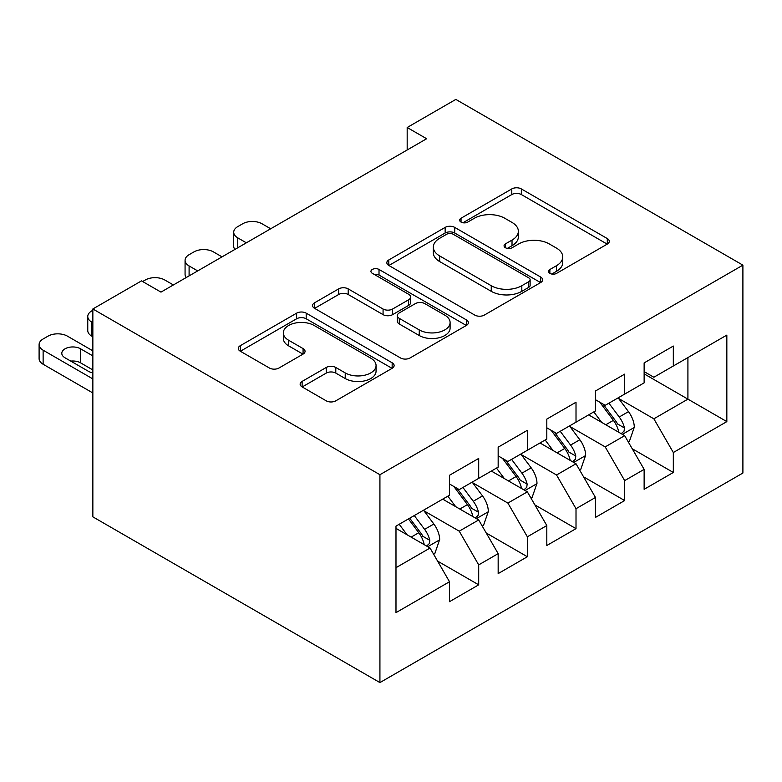 <?xml version="1.0" encoding="UTF-8"?>
<svg xmlns="http://www.w3.org/2000/svg" width="782" height="782" viewBox="0 0 782 782"><rect width="100%" height="100%" fill="white"/><g stroke="black" fill="none" stroke-linecap="round" stroke-linejoin="round"><path stroke-width="1.17" d="M549.873 273.377A4.731 2.727 0 0 0 556.559 273.377L607.301 244.082A6.755 3.9 0 0 0 609.286 241.325A6.755 3.9 0 0 0 607.301 238.569L521.34 188.931A6.755 3.9 0 0 0 511.79 188.931L461.038 218.227A4.731 2.727 0 0 0 459.66 220.162A4.731 2.727 0 0 0 461.038 222.088A4.731 2.727 0 0 0 467.724 222.088L474.293 218.295A21.613 12.483 0 0 1 504.859 218.295L512.024 222.44A21.613 12.483 0 0 1 518.358 231.257A21.613 12.483 0 0 1 512.024 240.084L505.455 243.876A4.731 2.727 0 0 0 504.067 245.802A4.731 2.727 0 0 0 505.455 247.738A4.731 2.727 0 0 0 512.142 247.738L518.71 243.945A21.613 12.483 0 0 1 549.277 243.945L556.442 248.08A21.613 12.483 0 0 1 562.766 256.907A21.613 12.483 0 0 1 556.442 265.724L549.873 269.516A4.731 2.727 0 0 0 548.485 271.452A4.731 2.727 0 0 0 549.873 273.377L549.873 269.516M302.126 381.401A6.755 3.9 0 0 0 300.141 384.158A6.755 3.9 0 0 0 302.126 386.914L326.241 400.834A6.755 3.9 0 0 0 335.791 400.834L392.153 368.302A6.755 3.9 0 0 0 394.128 365.546A6.755 3.9 0 0 0 392.153 362.789L306.182 313.152A6.755 3.9 0 0 0 296.632 313.152L240.279 345.693A6.755 3.9 0 0 0 238.295 348.449A6.755 3.9 0 0 0 240.279 351.206L269.409 368.019A6.755 3.9 0 0 0 278.959 368.019L303.074 354.099A6.755 3.9 0 0 0 305.058 351.343A6.755 3.9 0 0 0 303.074 348.586L288.626 340.248A18.064 10.43 0 0 1 283.338 332.868A18.064 10.43 0 0 1 294.491 323.23A18.064 10.43 0 0 1 314.178 325.488L370.776 358.166A18.064 10.43 0 0 1 376.064 365.546A18.064 10.43 0 0 1 364.911 375.174A18.064 10.43 0 0 1 345.224 372.916L335.791 367.472A6.755 3.9 0 0 0 326.241 367.472L302.126 381.401L302.126 386.914M92.853 308.968L379.925 474.713L379.925 682.588L92.853 516.853L92.853 308.968L141.513 280.885L160.975 292.116L426.64 138.737L407.178 127.505L407.178 149.978M407.178 127.505L455.828 99.412L742.9 265.147L379.925 474.713M474.772 315.087A6.755 3.9 0 0 0 484.322 315.087L540.675 282.546A6.755 3.9 0 0 0 542.659 279.79A6.755 3.9 0 0 0 540.675 277.033L454.713 227.396A6.755 3.9 0 0 0 445.163 227.396L388.81 259.937A6.755 3.9 0 0 0 386.826 262.693A6.755 3.9 0 0 0 388.81 265.45L474.772 315.087M374.216 274.404A4.731 2.727 0 0 1 379.016 275.068L379.016 269.448L466.414 319.906A6.755 3.9 0 0 1 468.389 322.663A6.755 3.9 0 0 1 466.414 325.42L410.061 357.961A6.755 3.9 0 0 1 400.511 357.961L314.54 308.323L314.54 302.81A6.755 3.9 0 0 0 312.565 305.567A6.755 3.9 0 0 0 314.54 308.323M314.54 302.81L338.655 288.89A6.755 3.9 0 0 1 348.215 288.89L383.072 309.017A6.755 3.9 0 0 0 392.623 309.017L408.624 299.78A6.755 3.9 0 0 0 410.609 297.023A6.755 3.9 0 0 0 408.624 294.267L372.33 273.309A4.731 2.727 0 0 1 370.942 271.383A4.731 2.727 0 0 1 373.864 268.861A4.731 2.727 0 0 1 379.016 269.448M379.925 682.588L742.9 473.032L742.9 265.147M644.133 373.864L687.916 399.143L687.916 357.57L726.84 335.097L673.322 365.996L673.322 346.055L644.133 362.907L644.133 382.857L624.662 394.089L624.662 374.148L595.473 391L595.473 410.941L576.011 422.182L576.011 402.231L546.813 419.093L546.813 439.034L527.351 450.276L527.351 430.325L498.163 447.177L498.163 467.128L478.701 478.359L478.701 458.418L449.503 475.27L449.503 495.221L395.985 526.12L395.985 612.638L449.503 581.74L430.041 548.026L395.985 528.368M726.84 335.097L726.84 421.615L673.322 452.524L653.86 418.81L618.582 398.449M632.208 448.731L673.322 472.465L673.322 452.524M673.322 472.465L644.133 489.317L644.133 469.376L624.662 480.607L605.2 446.903L569.931 426.532M583.548 476.825L624.662 500.558L624.662 480.607M624.662 500.558L595.473 517.41L595.473 497.469L576.011 508.701L556.549 474.997L521.271 454.625M534.898 504.908L576.011 528.652L576.011 508.701M576.011 528.652L546.813 545.504L546.813 525.553L527.351 536.794L507.889 503.08L472.611 482.719M486.238 533.001L527.351 556.735L527.351 536.794M527.351 556.735L498.163 573.597L498.163 553.646L478.701 564.887L459.239 531.173L423.961 510.812M437.588 561.095L478.701 584.828L478.701 564.887M478.701 584.828L449.503 601.681L449.503 581.74M449.503 483.98L459.239 489.6L478.701 478.359M395.985 567.693L430.041 548.026M498.163 455.886L507.889 461.507L527.351 450.276M459.239 531.173L478.701 519.942L442.69 499.151M498.163 553.646L478.701 519.942M546.813 427.803L556.549 433.414L576.011 422.182M507.889 503.08L527.351 491.849L491.35 471.057M546.813 525.553L527.351 491.849M595.473 399.71L605.2 405.33L624.662 394.089M556.549 474.997L576.011 463.755L540 442.964M595.473 497.469L576.011 463.755M644.133 371.616L653.86 377.237L673.322 365.996M605.2 446.903L624.662 435.662L588.66 414.88M644.133 469.376L624.662 435.662M653.86 418.81L687.916 399.143L726.84 421.615M551.76 274.042L556.442 271.344A21.613 12.483 0 0 0 562.766 262.517L562.766 256.907M518.358 231.257L518.358 236.878A21.613 12.483 0 0 1 512.024 245.704L507.342 248.402M607.213 244.131L521.34 194.552A6.755 3.9 0 0 0 511.79 194.552L462.934 222.762M540.587 282.595L454.713 233.016A6.755 3.9 0 0 0 445.163 233.016L388.898 265.499M528.74 281.716A4.731 2.727 0 0 0 530.128 279.79A4.731 2.727 0 0 0 528.74 277.854L453.277 234.297A4.731 2.727 0 0 0 446.59 234.297L439.67 238.295A21.613 12.483 0 0 0 433.336 247.112A21.613 12.483 0 0 0 439.67 255.939L491.252 285.713A21.613 12.483 0 0 0 521.819 285.713L528.74 281.716L528.74 287.336A4.731 2.727 0 0 0 530.128 285.41L530.128 279.79M433.336 247.112L433.336 252.733A21.613 12.483 0 0 0 439.67 261.559L439.67 255.939M528.74 287.336L521.819 291.334A21.613 12.483 0 0 1 491.252 291.334L439.67 261.559M314.628 308.382L338.655 294.511L338.655 288.89M410.609 297.023L410.609 302.644A6.755 3.9 0 0 1 408.624 305.4L392.623 314.638A6.755 3.9 0 0 1 383.072 314.638L348.215 294.511A6.755 3.9 0 0 0 338.655 294.511M379.016 275.068L466.326 325.478M419.25 329.906A18.064 10.43 0 0 0 438.946 332.164A18.064 10.43 0 0 0 450.1 322.526A18.064 10.43 0 0 0 444.802 315.156L424.861 303.641A6.755 3.9 0 0 0 415.31 303.641L399.309 312.878A6.755 3.9 0 0 0 397.334 315.635A6.755 3.9 0 0 0 399.309 318.391L419.25 329.906L419.25 335.517A18.064 10.43 0 0 0 438.946 337.785A18.064 10.43 0 0 0 450.1 328.147L450.1 322.526M397.334 315.635L397.334 321.255A6.755 3.9 0 0 0 399.309 324.012L399.309 318.391M419.25 335.517L399.309 324.012M376.064 365.546L376.064 371.157A18.064 10.43 0 0 1 364.911 380.795A18.064 10.43 0 0 1 345.224 378.537L335.791 373.092A6.755 3.9 0 0 0 326.241 373.092L302.214 386.963M283.338 332.868L283.338 338.489A18.064 10.43 0 0 0 288.626 345.859L288.626 340.248M302.986 354.148L288.626 345.859M392.056 368.351L306.182 318.773A6.755 3.9 0 0 0 296.632 318.773L240.367 351.255M628.269 441.898L629.432 441.224L634.3 427.177A18.23 10.528 -120 0 0 628.484 411.655L618.142 397.852M246.369 242.821L237.757 237.845A13.763 7.947 0 0 1 233.72 232.225A13.763 7.947 0 0 1 237.757 226.614L242.615 223.799A13.763 7.947 0 0 1 262.078 223.799L270.689 228.774M601.671 422.388L593.812 411.899M590.136 415.731L589.247 414.538M234.874 249.458A13.763 7.947 180 0 1 233.72 246.271L233.72 232.225M621.231 433.678L624.056 431.136L624.456 427.959A18.23 10.528 -120 0 0 619.236 416.992L608.895 403.189M603 404.05L615.766 421.097A9.286 5.366 60 0 1 617.457 423.912L624.456 427.959M599.794 402.202L613.391 420.364A18.23 10.528 60 0 1 618.611 431.332L618.982 432.387M579.609 469.992L580.782 469.317L585.64 455.271A18.23 10.528 -120 0 0 579.824 439.748L569.492 425.946M197.709 270.914L189.097 265.939A13.763 7.947 0 0 1 185.07 260.318A13.763 7.947 0 0 1 189.097 254.697L193.965 251.892A13.763 7.947 0 0 1 213.427 251.892L222.039 256.867M553.021 450.481L545.162 439.992M541.486 443.824L540.587 442.632M186.214 277.542A13.763 7.947 180 0 1 185.07 274.365L185.07 260.318M572.571 461.771L575.396 459.23L575.796 456.053A18.23 10.528 -120 0 0 570.577 445.085L560.244 431.283M554.34 432.143L567.106 449.191A9.286 5.366 60 0 1 568.797 452.006L575.796 456.053M551.134 430.296L564.741 448.457A18.23 10.528 60 0 1 569.961 459.425L570.332 460.481M530.958 498.085L532.122 497.411L536.99 483.364A18.23 10.528 -120 0 0 531.164 467.832L520.832 454.039M142.637 281.53L145.305 279.985A13.763 7.947 0 0 1 164.767 279.985L173.379 284.951M504.361 478.574L496.502 468.086M492.826 471.917L491.937 470.725M523.92 489.864L526.745 487.323L527.146 484.136A18.23 10.528 -120 0 0 521.926 473.169L511.584 459.376M505.69 460.236L518.456 477.274A9.286 5.366 60 0 1 520.138 480.099L527.146 484.136M502.484 458.379L516.081 476.541A18.23 10.528 60 0 1 521.301 487.509L521.672 488.564M482.298 526.178L483.472 525.504L488.33 511.457A18.23 10.528 -120 0 0 482.514 495.925L472.172 482.132M455.701 506.668L447.851 496.179M92.853 322.741L91.787 322.125L91.787 336.162A13.763 7.947 180 0 1 87.76 330.551L87.76 316.505A13.763 7.947 0 0 0 91.787 322.125M92.853 336.788L91.787 336.162M444.176 500.011L443.277 498.808M475.26 517.958L478.085 515.416L478.486 512.23A18.23 10.528 -120 0 0 473.266 501.262L462.934 487.469M457.03 488.33L469.796 505.368A9.286 5.366 60 0 1 471.487 508.192L478.486 512.23M453.824 486.472L467.431 504.634A18.23 10.528 60 0 1 472.651 515.602L473.012 516.658M92.853 310.268L91.787 310.884A13.763 7.947 0 0 0 87.76 316.505M433.639 554.262L434.812 553.597L439.67 539.541A18.23 10.528 -120 0 0 433.854 524.018L423.521 510.216M92.853 378.918L43.127 350.209A13.763 7.947 0 0 1 39.1 344.598A13.763 7.947 0 0 1 43.127 338.977L47.995 336.162A13.763 7.947 0 0 1 67.457 336.162L92.853 350.835M407.051 534.751L399.191 524.263M92.853 392.965L43.127 364.256A13.763 7.947 180 0 1 39.1 358.635L39.1 344.598M92.853 369.935L80.595 362.858A11.007 6.354 0 0 0 70.751 361.108M426.61 546.051L429.435 543.5L429.826 540.323A18.23 10.528 -120 0 0 424.606 529.355L414.274 515.563M409.709 518.192L421.136 533.461A9.286 5.366 60 0 1 422.827 536.286L429.826 540.323M408.439 518.925L418.771 532.728A18.23 10.528 60 0 1 423.991 543.695L424.362 544.751M92.853 355.888L80.595 348.811A11.007 6.354 0 0 0 68.601 347.433A11.007 6.354 0 0 0 61.798 353.298A11.007 6.354 0 0 0 65.023 357.794L88.386 371.284A11.007 6.354 0 0 0 92.853 372.848M556.442 271.344L556.442 265.724M505.455 247.738L505.455 243.876M512.024 245.704L512.024 240.084M461.038 222.088L461.038 218.227M511.79 194.552L511.79 188.931M521.34 194.552L521.34 188.931M607.301 244.082L607.301 238.569M388.81 265.45L388.81 259.937M445.163 233.016L445.163 227.396M454.713 233.016L454.713 227.396M540.675 282.546L540.675 277.033M491.252 291.334L491.252 285.713M521.819 291.334L521.819 285.713M348.215 294.511L348.215 288.89M383.072 314.638L383.072 309.017M392.623 314.638L392.623 309.017M408.624 305.4L408.624 299.78M466.414 325.42L466.414 319.906M326.241 373.092L326.241 367.472M335.791 373.092L335.791 367.472M345.224 378.537L345.224 372.916M303.074 354.099L303.074 348.586M240.279 351.206L240.279 345.693M296.632 318.773L296.632 313.152M306.182 318.773L306.182 313.152M392.153 368.302L392.153 362.789M237.757 237.845L237.757 247.786M622.384 434.342L634.182 427.529M619.236 416.992L628.484 411.655M605.776 424.763L613.391 420.364M189.097 265.939L189.097 275.88M573.724 462.436L585.523 455.623M570.577 445.085L579.824 439.748M557.126 452.856L564.741 448.457M525.064 490.529L536.863 483.716M521.926 473.169L531.164 467.832M508.466 480.94L516.081 476.541M476.414 518.622L488.212 511.809M473.266 501.262L482.514 495.925M459.806 509.033L467.431 504.634M43.127 350.209L43.127 364.256M427.754 546.706L439.552 539.903M424.606 529.355L433.854 524.018M411.156 537.126L418.771 532.728M80.595 362.858L80.595 348.811"/></g></svg>
